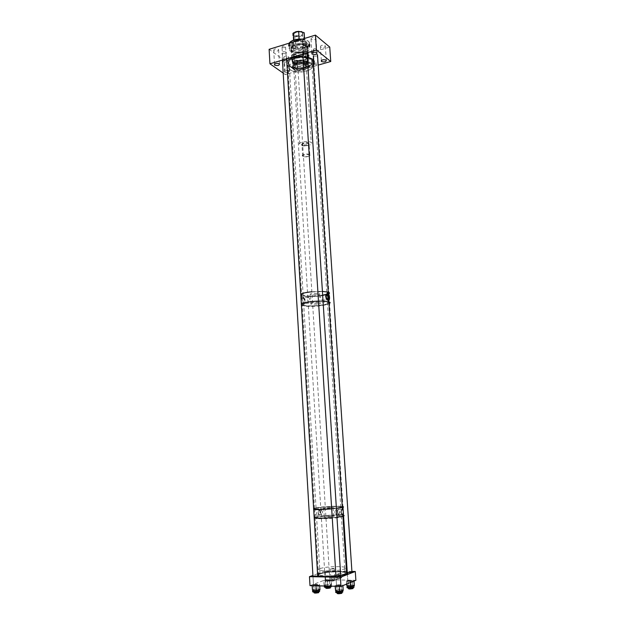 <?xml version="1.0" encoding="UTF-8"?>
<svg xmlns="http://www.w3.org/2000/svg" width="625" height="625" viewBox="0 0 625 625"><rect width="100%" height="100%" fill="white"/><g stroke="black" fill="none" stroke-linecap="round" stroke-linejoin="round"><path stroke-width="0.47" stroke-dasharray="3.12 2.34" d="M290.352 69.984L293.031 71.25C300.148 73.742 312.961 70.523 312.516 66.281L311.125 63.969C304.312 58.25 282.234 64.773 290.352 69.984M311.531 63.375L312.977 65.789C313.438 70.211 300.102 73.555 292.688 70.969L289.484 69.328C282.227 63.797 304.742 57.602 311.531 63.375M305.594 64.836L303.844 63.789L305.367 61.258L307.125 62.32L305.594 64.836M305.016 64.398L303.258 63.352L304.781 60.82L306.539 61.875L305.016 64.398M307.344 62.414C306 62.992 305.383 64 305.516 65.453L307.617 66.711C308.961 66.148 309.578 65.141 309.461 63.688L307.344 62.414M305.617 65.211L303.508 63.945C303.375 62.484 303.992 61.469 305.344 60.891L307.469 62.164C307.578 63.625 306.961 64.633 305.617 65.211M311.07 39.383L311.016 39.336C311.102 37.5 312.742 37.023 315.938 37.898L315.984 37.945C315.906 39.781 314.266 40.258 311.07 39.383M273.844 50.719L273.734 50.633C273.75 48.914 275.336 48.469 278.492 49.305L278.594 49.383C278.57 51.109 276.984 51.555 273.844 50.719M283.781 58.016L283.68 57.93C283.734 56.273 285.297 55.844 288.367 56.648L288.461 56.727C288.398 58.383 286.844 58.812 283.781 58.016M287.445 72.594L284.523 72.094C283.984 71.109 284.914 70.531 287.312 70.359M288.125 70.438L289.32 70.914L288.25 72.43M320.469 47.078L320.414 47.031C320.531 45.266 322.148 44.805 325.258 45.648L325.305 45.688C325.188 47.445 323.57 47.914 320.469 47.078M302.383 41.211L302.336 41.172C302.383 39.883 303.547 39.547 305.82 40.164L305.867 40.203C305.82 41.5 304.656 41.836 302.383 41.211M303.32 55.898L303.273 55.859C303.32 54.609 304.484 54.281 306.766 54.875L306.812 54.914C306.766 56.164 305.602 56.492 303.32 55.898M282.102 47.406L282.031 47.344C282.055 46.102 283.188 45.773 285.445 46.383L285.516 46.438C285.492 47.68 284.352 48.008 282.102 47.406M282.961 61.922L282.891 61.867C282.914 60.664 284.055 60.352 286.32 60.93L286.383 60.977C286.359 62.187 285.219 62.5 282.961 61.922M293.398 55.914L293.336 55.859C293.383 54.664 294.508 54.359 296.688 54.93L296.75 54.977C296.695 56.172 295.578 56.484 293.398 55.914M294.273 70.117L294.211 70.07C294.266 68.914 295.383 68.609 297.578 69.164L297.633 69.211C297.578 70.359 296.461 70.664 294.273 70.117M313.344 49.977L313.297 49.938C313.375 48.703 314.516 48.375 316.719 48.969L316.758 49C316.68 50.234 315.547 50.562 313.344 49.977M314.289 64.336L314.242 64.297C314.32 63.102 315.469 62.789 317.672 63.352L317.719 63.391C317.633 64.578 316.492 64.898 314.289 64.336M292.109 50.414L291.844 50.187C286.875 46.188 302.258 41.805 306.938 45.945L307.148 46.117C311.977 50.172 296.852 54.438 292.109 50.414M293.258 69.141L292.992 68.93C288.016 65.125 303.469 60.883 308.156 64.828L308.359 64.992C313.203 68.852 298.008 72.977 293.258 69.141M311.281 59.461L311.555 59.688C318.539 65.375 296.578 71.367 289.664 65.781L289.25 65.453C282 59.875 304.492 53.633 311.281 59.461M283.195 73.094L285.305 74.578L284.461 60.508L269.117 49.305M284.461 60.508L329.742 47.078M285.305 74.578L287.531 73.938M288.328 73.703L313.43 66.477M314.016 66.312L318.195 65.109M303.547 52.875L303.641 52.953C306.055 54.93 298.484 57.031 296.172 55.039L296.07 54.945C293.625 52.984 301.25 50.859 303.547 52.875M302.266 32.703L302.359 32.781C304.766 34.859 297.234 37.031 294.93 34.938L294.82 34.844C292.375 32.781 299.969 30.578 302.266 32.703M302.539 145.188L302.453 145.133C300.484 143.938 306.727 142.516 308.57 143.75L308.641 143.797C310.586 145 304.391 146.406 302.539 145.188M302.492 144.445L302.406 144.391C300.438 143.188 306.672 141.766 308.523 143.008L308.594 143.055C310.539 144.258 304.352 145.664 302.492 144.445M302.773 156.172L302.672 156.109C300.414 154.789 307.594 153.203 309.711 154.562L310.156 155.148C309.242 156.422 307.094 156.875 303.703 156.5L302.773 156.172M302.094 145.289L302 145.227C299.742 143.852 306.898 142.227 309.016 143.641L309.102 143.695C311.328 145.078 304.227 146.688 302.094 145.289M303.242 156.445C301.008 155.312 307.375 153.828 309.289 155.047L309.68 155.555C308.883 156.664 307.008 157.062 304.047 156.734L303.242 156.445M301.641 31.562L303.328 32.375C304.57 33.75 303.836 34.93 301.133 35.922L303.75 35.57L304.273 43.711L299.078 45.258L298.57 37.141L293.07 35.75L299.812 144.938C296.18 142.734 307.68 140.117 311.062 142.398L311.195 142.484C314.75 144.711 303.398 147.281 299.977 145.047L299.812 144.938M304.188 35.172L303.75 35.57M299.148 39.078L299.18 39.562L293.945 41.141L299.18 39.562M293.945 41.141L293.875 40.031M298.57 37.141L301.133 35.922C295.531 36.766 293.023 35.82 293.617 33.086L295.461 31.891M304.273 43.711L299.078 45.258M300.195 40.609L305.523 42.156C306.945 44.93 304.523 46.57 298.258 47.086L292.914 45.539C291.453 42.781 293.883 41.141 300.195 40.609M300.242 41.328L305.57 42.867C306.992 45.641 304.562 47.281 298.297 47.789L292.961 46.25C291.5 43.5 293.93 41.859 300.242 41.328M298.328 52.867C295.289 52.789 293.055 52.156 291.641 50.969C289.805 47.562 292.852 45.523 300.766 44.859C303.82 44.945 306.039 45.586 307.438 46.766C309.203 50.195 306.164 52.234 298.328 52.867M298.281 52.164C295.242 52.078 293.016 51.445 291.594 50.25C289.766 46.844 292.805 44.805 300.727 44.141C303.773 44.227 305.992 44.867 307.391 46.055C309.156 49.484 306.125 51.523 298.281 52.164M298.727 60.5L294.133 59.836L291.648 58.539C289.711 55.008 292.938 52.891 301.32 52.188C304.547 52.273 306.891 52.938 308.367 54.164L309.25 55.891C308.445 58.711 304.938 60.242 298.727 60.5M298.258 53.094C295.047 53 292.695 52.336 291.195 51.078C289.258 47.484 292.469 45.336 300.836 44.625C304.062 44.727 306.406 45.398 307.883 46.648C309.75 50.273 306.539 52.422 298.258 53.094M298.82 60.742L294.469 60.109C287.688 58.227 292.812 52.594 301.273 52.875C305.938 53.117 308.438 54.281 308.789 56.383C308.031 59.047 304.711 60.5 298.82 60.742M299.031 63.43C296.086 63.359 293.922 62.766 292.547 61.648C290.773 58.438 293.734 56.508 301.414 55.867C304.375 55.945 306.531 56.547 307.883 57.656C309.594 60.891 306.648 62.82 299.031 63.43M298.859 60.625C295.906 60.547 293.75 59.945 292.375 58.82C290.602 55.586 293.555 53.648 301.234 53.008C304.195 53.086 306.352 53.688 307.703 54.812C309.414 58.07 306.461 60.008 298.859 60.625M299.188 64.297C296.453 64.234 294.445 63.68 293.18 62.648C291.539 59.68 294.273 57.898 301.398 57.305C304.148 57.375 306.148 57.93 307.398 58.961C308.992 61.953 306.25 63.727 299.188 64.297M299.117 63.164C296.383 63.094 294.375 62.539 293.109 61.508C291.461 58.531 294.203 56.742 301.328 56.148C304.07 56.219 306.07 56.773 307.328 57.812C308.914 60.805 306.18 62.594 299.117 63.164M299.438 69.859L295.156 69.242L292.945 68.109C291.172 64.953 294.133 63.055 301.828 62.406C304.797 62.484 306.953 63.07 308.305 64.164L309.109 65.68C308.414 68.219 305.195 69.609 299.438 69.859M299.109 64.57C296.156 64.5 293.992 63.906 292.617 62.789C290.844 59.586 293.805 57.664 301.492 57.023C304.453 57.102 306.609 57.703 307.961 58.812C309.672 62.039 306.719 63.953 299.109 64.57M299.531 70.109L295.5 69.531C289.383 67.844 294.109 62.859 301.789 63.102C306.008 63.297 308.297 64.32 308.648 66.172C308 68.562 304.961 69.875 299.531 70.109M301.438 62.445L306.148 63.727C307.391 66.047 305.242 67.43 299.695 67.883L294.977 66.602C293.695 64.297 295.852 62.914 301.438 62.445M301.531 63.914L306.234 65.188C307.484 67.492 305.336 68.875 299.789 69.32L295.07 68.047C293.781 65.75 295.938 64.375 301.531 63.914M301.539 59.938L307.422 61.547C308.984 64.461 306.297 66.195 299.367 66.75L293.469 65.148C291.859 62.258 294.555 60.516 301.539 59.938M301.656 61.758L307.539 63.359C309.102 66.258 306.414 67.992 299.484 68.547L293.578 66.953C291.977 64.07 294.664 62.344 301.656 61.758M300.289 44.242L304.984 45.594C306.234 48.016 304.094 49.453 298.57 49.906L293.859 48.555C292.578 46.148 294.719 44.711 300.289 44.242M301.32 60.625L306.031 61.914C307.281 64.242 305.133 65.633 299.586 66.078L294.867 64.797C293.586 62.484 295.734 61.094 301.32 60.625M300.445 40.656C303.375 40.75 305.508 41.367 306.852 42.516C308.555 45.852 305.641 47.82 298.102 48.438C295.18 48.352 293.039 47.734 291.68 46.586C289.922 43.273 292.844 41.297 300.445 40.656M300.602 43.188C303.539 43.281 305.672 43.898 307.016 45.039C308.711 48.352 305.797 50.313 298.258 50.922C295.336 50.844 293.195 50.227 291.836 49.086C290.07 45.797 293 43.836 300.602 43.188M302.305 39.141L305.578 39.781C308.281 40.695 309.578 41.961 309.461 43.578L308.359 44.258L309.172 44.469C306.828 49.898 288.312 49.727 288.953 44.258L290.039 43.484L289.203 43.266L289.961 42.219M301.727 39.32L305.914 40.047L308.977 41.672L309.984 44.047L309.461 43.578M298.008 53.07C294.258 52.969 291.508 52.188 289.758 50.727C287.492 46.523 291.242 44.008 301.016 43.18C304.773 43.297 307.508 44.086 309.227 45.547C311.398 49.781 307.656 52.289 298.008 53.07M309.984 44.047L310.094 45.773L309.805 46.656L309.695 44.938C307.75 47.672 303.773 49.117 297.766 49.258C294.023 49.156 291.273 48.359 289.531 46.883L288.492 44.609L288.594 46.344L289.039 43.203M309.695 44.938L309.172 44.469M288.492 44.609L288.953 44.156M288.734 43.719L289.203 43.266M288.844 45.453L289.43 45.461L289.297 43.266M288.594 46.344L290.172 45.68L289.43 45.461M309.805 46.656L309.227 46.648L309.086 44.469M310.094 45.773L308.5 46.438L309.227 46.648M326.758 294L326.281 293.914C324.867 295.938 325.094 298.031 326.977 300.195L327.648 299.992M326.438 294.531L326.383 294.539C325.25 296.164 325.43 297.836 326.938 299.57L327.188 299.578M321.836 300.32L322.07 300.328C323.211 298.719 323.031 297.047 321.516 295.312L321.289 295.305C320.141 296.922 320.32 298.594 321.836 300.32M325.992 297.859L327.906 300.953L328.477 300.898M327.258 292.891L325.812 295.086M301.078 300.492L301.039 299.828C301.055 297.977 301.492 296.914 302.352 296.648C303.617 296.742 304.461 298.109 304.867 300.75L304.906 301.414C304.891 303.258 304.453 304.32 303.594 304.602L303.219 304.586C302.109 304.133 301.398 302.773 301.078 300.492L302.234 304.391L303.117 304.664C304.156 304.367 304.758 303.281 304.906 301.414M304.867 300.75C304.195 298.156 303.203 296.812 301.875 296.719L301.039 299.828M308.672 301.93C301.609 303.117 299.484 304.25 302.297 305.328C307.016 306.312 313.672 306.273 322.242 305.211C329.375 304.055 331.578 302.914 328.852 301.789C324.125 300.797 317.398 300.844 308.672 301.93M301.773 296.75L301.719 295.812C306.445 296.883 313.086 296.867 321.641 295.773L328.844 293.859C326.938 294.898 323.242 295.688 317.766 296.242C310.562 296.844 305.211 296.703 301.719 295.82L287.852 65.797C291.281 68.312 296.43 69.172 303.312 68.367C308.008 67.625 311.328 66.227 313.281 64.164M317.242 294.617C319.633 294.211 320.367 293.797 319.438 293.398L312.648 293.414C310.266 293.828 309.539 294.234 310.477 294.633L317.242 294.617M317.844 304.148C320.242 303.75 320.984 303.367 320.047 302.992L313.25 303.039C310.859 303.438 310.133 303.82 311.07 304.188L317.844 304.148M303.664 298.023C305.211 299.727 305.391 301.383 304.203 302.984L303.969 302.977C302.414 301.273 302.234 299.625 303.43 298.016L303.664 298.023M308.648 297.273C310.18 298.984 310.359 300.648 309.188 302.25L308.953 302.242C307.414 300.539 307.234 298.875 308.414 297.266L308.648 297.273M302.789 297.531C304.727 299.656 304.945 301.727 303.461 303.727L303.164 303.719C301.227 301.594 301 299.531 302.492 297.516L302.789 297.531M303.625 297.406C305.555 299.531 305.781 301.602 304.297 303.602L304 303.594C302.062 301.469 301.844 299.406 303.328 297.391L303.625 297.406M322.414 291.391L317.867 291.367L322.414 291.391M338.492 514.234L338.508 514.227C339.602 512.477 339.5 511.023 338.211 509.875L338.188 509.883C337.102 511.641 337.203 513.094 338.492 514.234M335.961 514.281L335.977 514.273C337.07 512.523 336.969 511.078 335.68 509.93L335.656 509.938C334.562 511.695 334.664 513.141 335.961 514.281M338.523 514.734L338.547 514.727C339.883 512.57 339.766 510.789 338.18 509.375L338.148 509.383C336.812 511.547 336.938 513.328 338.523 514.734M319 510.289C320.32 511.422 320.414 512.852 319.281 514.586L319.266 514.594C317.938 513.469 317.844 512.031 318.977 510.297L319 510.289M321.484 510.234C322.797 511.367 322.891 512.805 321.766 514.539L321.75 514.547C320.43 513.414 320.328 511.984 321.461 510.242L321.484 510.234M315.43 515.164L315.453 515.156C317.07 513.023 316.953 511.258 315.109 509.875L314.641 510.25L314.93 515.016L315.43 515.164M318.969 509.789C320.594 511.188 320.711 512.953 319.32 515.086L319.297 515.094C317.664 513.703 317.547 511.938 318.945 509.797L318.969 509.789M314.203 517.852L314.164 517.234L314.203 517.852M346.602 572.266C341.984 570.766 324.242 571.773 318.953 573.836L318.469 574.023L315.031 516.945C319.844 515.898 326.734 515.25 335.719 514.984L342.852 515.203C338.312 514.477 320.781 515.516 315.516 516.82L315.047 516.938L314.93 515.016M321.445 509.43C314.023 509.516 311.719 509.148 314.523 508.328C319.32 507.375 326.203 506.75 335.172 506.445C342.656 506.336 345.047 506.703 342.344 507.531C337.555 508.5 330.586 509.133 321.445 509.43M330.695 507.422C333.18 507.383 333.969 507.508 333.055 507.781L326.109 508.414C323.633 508.445 322.852 508.328 323.773 508.047L330.695 507.422M331.234 516.047C333.734 516.031 334.523 516.172 333.609 516.477L326.656 517.133C324.172 517.148 323.391 517.008 324.312 516.703L331.234 516.047M336.969 517.258L332.242 517.719L336.969 517.258M334.766 578.531L333.062 580.781L331.031 580.703L334.734 580.141L334.805 578.383C335.094 576.891 334.711 576.07 333.672 575.922L332.75 576.164L330.883 578.344L331.031 576.812L331.758 576.641L334.766 578.531M331.18 576.859C333.344 577.75 333.742 579.148 332.367 581.055L331.461 581.312C329.25 580.367 328.883 578.945 330.359 577.07L331.18 576.859M340.531 578.023L341.516 577.742C343 575.68 342.562 574.18 340.227 573.234L339.336 573.453C337.742 575.477 338.141 577 340.531 578.023M338.156 574.008C340.5 574.961 340.938 576.477 339.453 578.539L338.461 578.828C336.062 577.797 335.664 576.266 337.266 574.234L338.156 574.008M318.156 585.016C315.211 585.57 313.656 585.547 313.492 584.945L313.578 584.914C316.516 584.367 318.07 584.391 318.234 584.984L318.156 585.016M329.789 580.555C326.945 581.078 325.422 581.055 325.219 580.492L325.297 580.461C328.133 579.938 329.656 579.961 329.859 580.523L329.789 580.555M329.242 571.828C326.406 572.328 324.883 572.312 324.68 571.789L324.758 571.758C327.594 571.258 329.117 571.273 329.32 571.797L329.242 571.828M352.5 581.016C349.633 581.555 348.078 581.531 347.828 580.945L347.883 580.922C350.742 580.391 352.297 580.414 352.547 581L352.5 581.016M347.828 580.945L347.25 572.125L351.938 571.844M341.32 585.562C338.352 586.117 336.758 586.094 336.547 585.477L336.609 585.453C339.57 584.891 341.156 584.922 341.367 585.539L341.32 585.562M320.148 568.578C327.242 565.875 351.906 566.047 344.789 568.797L344.508 568.906C337.586 571.695 312.227 571.469 319.727 568.734L320.148 568.578M320.469 573.859C327.562 571.062 352.258 571.305 345.141 574.148L344.859 574.266C337.938 577.156 312.547 576.859 320.047 574.023L320.469 573.859M334.148 568.766C331.742 569.188 330.453 569.172 330.281 568.734L330.344 568.711C332.742 568.297 334.031 568.305 334.195 568.742L334.148 568.766M338.164 574.227C340.305 575.102 340.703 576.477 339.344 578.352L338.445 578.609C336.266 577.68 335.906 576.289 337.352 574.438L338.164 574.227M330.953 578.461L334.953 580.734L332.039 581.086C330.992 580.93 330.617 580.109 330.906 578.625L330.953 578.461M355.883 580.312L325.703 579.703L309.992 585.648M346.547 571.367L325.172 571.047L325.703 579.703M351.914 571.445L347.203 571.375M325.172 571.047L318.438 573.461M317.562 573.773L312.93 575.43M336.031 576.383L340.766 576.109M313.047 575.969L317.68 575.695M347.258 587.281L353.93 586.883M347.234 585.641C349.031 584.828 355.75 584.953 353.852 585.766L353.781 585.797C352 586.617 345.227 586.492 347.156 585.68L347.234 585.641M348.156 586.82L348.094 586.844C348.359 587.484 350 587.516 353.008 586.938L353.062 586.914C352.797 586.273 351.156 586.242 348.156 586.82M353.039 587.383C350.031 587.961 348.391 587.93 348.125 587.289L348.188 587.266C351.188 586.688 352.828 586.719 353.094 587.359L353.039 587.383M352.562 586.922C350.109 587.398 348.773 587.375 348.555 586.852L348.602 586.828C351.055 586.359 352.383 586.383 352.602 586.906L352.562 586.922M352.164 581.016C349.711 581.469 348.383 581.453 348.164 580.953L348.211 580.93C350.664 580.477 351.992 580.492 352.211 580.992L352.164 581.016M350.219 585.008L353.992 585.094L353.68 580.359L349.906 580.289L350.219 585.008L346.664 585.633M353.992 585.094L354.352 585.805M346.836 584L346.68 581.586L350.469 581.664L350.523 582.492M353.68 580.359L354.039 581.062L350.469 581.664M349.906 580.289L346.359 580.891L346.57 584.109M346.68 581.586L346.359 580.891M312.883 591.367L319.586 590.922M312.906 589.695C314.867 588.859 321.492 588.984 319.516 589.812L319.406 589.867C317.461 590.703 310.781 590.578 312.781 589.742L312.906 589.695M313.812 590.891L313.727 590.922C313.898 591.578 315.531 591.609 318.633 591.016L318.711 590.984C318.539 590.328 316.906 590.297 313.812 590.891M318.656 591.469C315.562 592.062 313.922 592.031 313.75 591.375L313.844 591.336C316.93 590.742 318.57 590.773 318.742 591.43L318.656 591.469M318.188 591.008C315.656 591.492 314.328 591.461 314.188 590.93L314.258 590.898C316.781 590.422 318.109 590.445 318.25 590.977L318.188 591.008M317.828 585.008C315.305 585.484 313.969 585.461 313.828 584.953L313.906 584.922C316.422 584.453 317.75 584.477 317.891 584.984L317.828 585.008M316.031 589.039L319.781 589.133L319.492 584.336L315.75 584.25L316.031 589.039L312.344 589.68M319.781 589.133L319.969 589.875M312.219 585.703L315.984 585.789M315.977 585.688L319.68 585.055L319.734 585.883M319.492 584.336L319.68 585.055M315.75 584.25L312.062 584.875L312.109 585.703M312.211 585.594L312.062 584.875M335.953 591.977L342.766 591.562M335.938 590.297C337.836 589.438 344.695 589.578 342.695 590.438L342.617 590.469C340.734 591.336 333.828 591.188 335.852 590.336L335.938 590.297M336.875 591.508L336.812 591.539C337.039 592.211 338.711 592.25 341.828 591.641L341.883 591.617C341.656 590.938 339.992 590.906 336.875 591.508M341.859 592.102C338.734 592.703 337.062 592.672 336.844 591.992L336.906 591.961C340.016 591.359 341.688 591.398 341.914 592.07L341.859 592.102M341.367 591.633C338.828 592.125 337.461 592.094 337.281 591.547L337.328 591.523C339.867 591.031 341.234 591.055 341.414 591.609L341.367 591.633M340.977 585.555C338.438 586.031 337.078 586.008 336.898 585.477L336.945 585.461C339.484 584.977 340.844 585.008 341.023 585.531L340.977 585.555M339.039 589.633L342.891 589.734L342.57 584.867L338.727 584.781L339.039 589.633L335.359 590.281M342.891 589.734L343.203 590.484M335.328 586.25L339.203 586.344M339.195 586.234L342.883 585.609M342.57 584.867L342.883 585.594M338.727 584.781L335.055 585.414L335.102 586.25M335.328 586.148L335.055 585.414M324.633 586.742L331.195 586.32M324.648 585.117C326.5 584.328 333 584.43 331.125 585.219L331.023 585.266C329.18 586.062 322.633 585.953 324.539 585.164L324.648 585.117M325.539 586.281L325.461 586.312C325.672 586.93 327.273 586.961 330.266 586.391L330.344 586.359C330.125 585.742 328.523 585.711 325.539 586.281M330.297 586.828C327.305 587.398 325.703 587.367 325.484 586.75L325.57 586.719C328.555 586.148 330.156 586.18 330.367 586.797L330.297 586.828M329.828 586.383C327.391 586.844 326.086 586.82 325.906 586.312L325.977 586.289C328.406 585.828 329.719 585.852 329.891 586.352L329.828 586.383M329.469 580.547C327.031 580.992 325.727 580.977 325.555 580.492L325.617 580.469C328.047 580.023 329.352 580.039 329.531 580.523L329.469 580.547M324.305 585.805L331.578 585.281L331.336 584.578L327.664 584.492L324.094 585.102L324.305 585.805L324.016 581.109L327.711 581.188L328 585.891M327.711 581.188L331.289 580.586L331.578 585.281M327.664 584.492L327.375 579.836L331.047 579.906L331.336 584.578M331.047 579.906L331.289 580.586M327.375 579.836L323.812 580.43L324.094 585.102M324.016 581.109L323.812 580.43M297.656 57.242C287.766 59.648 285.406 62.766 290.578 66.602C293.945 68.094 298.109 68.523 303.062 67.883C310.297 66.523 313.555 64.18 312.859 60.859C310.594 57.664 305.531 56.461 297.656 57.242M303.031 68.312C298.203 68.93 294.156 68.516 290.891 67.07L289.281 66.039C286.586 62.477 289.414 59.797 297.773 57.984C303.977 57.266 308.586 58.023 311.602 60.273L312.547 61.492C313.227 64.719 310.055 66.992 303.031 68.312M317.586 296.094C308.492 296.773 303.094 296.391 301.398 294.945C301.508 293.688 305.125 292.664 312.25 291.875L324.484 291.75C331.211 293.133 328.914 294.578 317.586 296.094M312.352 291.602C305.57 292.359 302.125 293.336 302.016 294.539L303.156 295.25C306.258 296.047 311.016 296.172 317.438 295.633C326.203 294.594 329.297 293.375 326.734 291.992L324 291.484L312.352 291.602M307.305 56.898L302.938 56.406M286.805 61.969L286.977 64.805M327.438 301.867C320.047 299.789 294.914 303.5 303.844 305.297L304.125 305.359C311.312 307.047 333.43 304.141 328.273 302.141L327.438 301.867M304.211 305.883L303.797 305.781C296.398 303.953 320.273 300.617 327.148 302.562L327.961 302.828C332.977 304.758 311.469 307.57 304.477 305.945L304.211 305.883M342.312 506.852C340.367 505.969 321.359 506.945 315.883 508.195L315.203 508.359C308.156 510.039 334.07 509.328 341.133 507.625L342.344 507.266M340.5 507.234C333.766 508.852 309.109 509.531 315.805 507.938L316.453 507.789C323.531 506.18 347.891 505.539 340.781 507.172L340.5 507.234M314.641 510.25L314.523 508.328L314.992 508.219C320.266 507.023 337.789 505.977 342.297 506.586M314.516 508.328L302.281 305.328L302.758 305.453C307.977 306.812 324.828 305.648 328.984 303.641M336.406 508.445L331.688 508.891M313.68 509.141L313.641 508.586M323.047 301.102L318.484 301.094M301.344 303.906L301.414 304.984M341.445 516.367C334.281 518.25 308.375 518.766 316.281 516.898L316.656 516.805C323.906 514.992 348.914 514.445 341.789 516.281L341.445 516.367M317.039 517.484L316.617 517.594C309.133 519.406 334.219 518.906 341.141 517.078L341.477 516.984C348.406 515.188 324.086 515.711 317.039 517.484M346.641 572.797C344.602 570.914 325.344 571.68 319.859 573.852L319.703 573.906C310.852 576.938 337.992 577.391 345.492 574.273L346.695 573.625M344.844 573.852C337.914 576.734 312.5 576.445 320.008 573.617L320.43 573.453C327.344 570.727 351.609 570.852 345.367 573.625L344.844 573.852M340.734 575.633L335.961 576.227M317.672 575.602L317.602 574.492M325.672 587.93L330.305 587.633M293.406 61.68C296.039 62.359 297.391 61.992 297.453 60.57L297.383 60.516C294.75 59.836 293.398 60.203 293.328 61.625L293.406 61.68M348.32 588.484L353.031 588.203M313.43 55.852C316.094 56.492 317.453 56.094 317.5 54.648L317.398 54.57C314.727 53.93 313.367 54.32 313.32 55.766L313.43 55.852M313.945 592.586L318.672 592.273M282.102 53.305C284.82 54.016 286.188 53.633 286.219 52.148L286.141 52.086C283.422 51.367 282.047 51.75 282.016 53.234L282.102 53.305M337.039 593.219L341.844 592.922M302.406 47.18C305.148 47.914 306.547 47.516 306.602 45.977L306.555 45.93C303.805 45.195 302.406 45.594 302.352 47.133L302.406 47.18M289.18 46.352L289.047 44.164M309.516 45.766L309.375 43.578M312.516 66.281L312.977 65.789M303.258 63.352L303.844 63.789M303.508 63.945L305.516 65.453M311.914 53.062L311.016 39.336M274.508 64.094L273.734 50.633M284.523 72.094L283.68 57.93M321.328 60.539L320.414 47.031M303.273 55.859L302.336 41.172M282.891 61.867L282.031 47.344M294.211 70.07L293.336 55.859M314.242 64.297L313.297 49.938M292.992 68.93L291.844 50.187M311.812 63.602L311.555 59.688M289.484 69.328L289.25 65.453M308.359 64.992L307.148 46.117M317.719 63.391L316.758 49M297.633 69.211L296.75 54.977M286.383 60.977L285.516 46.438M306.812 54.914L305.867 40.203M326.297 60.164L325.305 45.688M289.32 70.914L288.461 56.727M279.438 63.844L278.594 49.383M316.969 52.703L315.984 37.945M307.469 62.164L309.461 63.688M306.539 61.875L307.125 62.32M303.641 52.953L302.359 32.781M302.453 145.133L302.406 144.391M302.672 156.109L302 145.227M304.523 38.461L311.195 142.484M293.617 33.086L292.938 33.414M309.68 155.555L310.156 155.148M309.797 154.617L309.102 143.695M308.641 143.797L308.594 143.055M296.07 54.945L294.82 34.844M305.57 42.867L305.523 42.156M291.641 50.969L291.594 50.25M291.648 58.539L291.195 51.078M292.547 61.648L292.375 58.82M293.18 62.648L293.109 61.508M292.945 68.109L292.617 62.789M306.234 65.188L306.148 63.727M307.539 63.359L307.422 61.547M306.031 61.914L304.984 45.594M307.016 45.039L306.852 42.516M289.758 50.727L289.531 46.883M309.227 45.547L308.977 41.672M288.953 44.258L288.484 44.734M291.836 49.086L291.68 46.586M294.867 64.797L293.859 48.555M293.578 66.953L293.469 65.148M295.07 68.047L294.977 66.602M308.648 66.172L309.109 65.68M308.305 64.164L307.961 58.812M307.398 58.961L307.328 57.812M307.883 57.656L307.703 54.812M308.789 56.383L309.25 55.891M308.367 54.164L307.883 46.648M307.438 46.766L307.391 46.055M292.961 46.25L292.914 45.539M290.172 45.68L290.039 43.484M308.5 46.438L308.359 44.258M327.258 300.211L328.086 300.086M322.07 300.328L327.164 299.578M328.266 300.969L328.695 300.906M327.016 292.898L327.484 292.828M302.297 305.328L302.234 304.391M320.047 302.992L319.438 293.398M309.188 302.25L304.203 302.984M304.297 303.602L303.461 303.727M303.328 297.391L302.492 297.516M308.414 297.266L303.43 298.016M302.352 296.648L301.875 296.719M303.594 304.602L303.117 304.664M311.07 304.188L310.477 294.633M321.289 295.305L326.383 294.539M326.281 293.914L327.148 293.781M335.977 514.273L338.508 514.227M338.547 514.727L342.25 514.664M321.766 514.539L319.281 514.586M319.32 515.086L315.453 515.156M333.609 516.477L333.055 507.781M324.312 516.703L323.773 508.047M318.945 509.797L315.078 509.883M321.461 510.242L318.977 510.297M338.148 509.383L342.117 509.297M335.656 509.938L338.188 509.883M332.367 581.055L333.062 580.781M339.453 578.539L341.516 577.742M312.961 576L313.492 584.945M324.68 571.789L325.219 580.492M335.977 576.406L336.547 585.477M344.789 568.797L345.141 574.148M330.281 568.734L330.883 578.344M334.734 580.141L339.344 578.352M334.828 578.648L334.953 580.734M330.906 578.625L331.031 580.703M332.75 576.164L337.352 574.438M334.195 568.742L334.805 578.383M319.727 568.734L320.047 574.023M341.812 592.391L341.367 585.539M352.992 587.656L352.547 581M329.32 571.797L329.859 580.523M318.641 591.734L318.234 584.984M337.266 574.234L339.336 573.453M330.359 577.07L331.031 576.812M348.125 587.289L348.094 586.844M348.164 580.953L348.555 586.852M352.211 580.992L352.602 586.906M353.094 587.359L353.062 586.914M347.195 586.352L347.156 585.68M313.75 591.375L313.727 590.922M313.828 584.953L314.188 590.93M317.891 584.984L318.25 590.977M318.742 591.43L318.711 590.984M312.828 590.43L312.781 589.742M336.844 591.992L336.812 591.539M336.898 585.477L337.281 591.547M341.023 585.531L341.414 591.609M341.914 592.07L341.883 591.617M335.898 591.047L335.852 590.336M331.188 586.156L331.125 585.219M325.484 586.75L325.461 586.312M325.555 580.492L325.906 586.312M329.531 580.523L329.891 586.352M330.367 586.797L330.344 586.359M324.586 586L324.539 585.164M290.891 67.07L290.578 66.602M302.016 294.539L301.398 294.945M303.156 295.25L289.281 66.039M326.734 291.992L311.602 60.273M324 291.484L324.484 291.75M312.547 61.492L312.859 60.859M315.805 507.938L315.203 508.359M316.031 507.883L303.797 305.781M340.781 507.172L327.43 302.641M340.531 507.227L341.172 507.617M327.961 302.828L328.273 302.141M304.477 305.945L304.125 305.359M316.672 517.578L316.281 516.898M320.289 573.508L319.703 573.906M320.008 573.617L316.617 517.594M345.125 573.742L341.422 517M345.367 573.625L346.039 574.039M341.477 516.984L341.789 516.281M330.273 587.086L297.453 60.57M325.641 587.383L293.328 61.625M348.289 587.938L347.273 572.438M343.57 516.07L343.516 515.312M342.992 507.352L313.82 63.414M286.617 58.836L286.219 52.148M313.914 592.055L312.984 576.336M282.422 60.078L282.016 53.234M307.039 52.766L306.602 45.977M337.008 592.688L335.992 576.742M302.789 54.031L302.352 47.133"/><path stroke-width="0.94" d="M312.039 54.109L311.977 54.062C312.062 52.289 313.711 51.82 316.922 52.664L316.969 52.703C316.883 54.477 315.234 54.945 312.039 54.109M274.672 65.148L274.562 65.062C274.586 63.398 276.18 62.969 279.336 63.766L279.438 63.844C279.414 65.508 277.828 65.945 274.672 65.148M287.312 70.359L288.125 70.438M321.438 61.516L321.391 61.477C321.516 59.766 323.133 59.32 326.25 60.125L326.297 60.164C326.172 61.867 324.555 62.32 321.438 61.516M283.195 73.094L269.938 63.789L269.117 49.305L315.438 35.117L329.742 47.078L330.742 61.5L316.43 49.977L315.438 35.117M287.531 73.938L288.328 73.703M313.43 66.477L314.016 66.312M318.195 65.109L330.742 61.5M288.25 72.43L287.445 72.594M269.938 63.789L316.43 49.977M293.07 35.75L292.938 33.414L293.438 32.938L296.016 31.695L298.656 31.336L304.023 32.609L304.188 35.172M298.656 31.336L299.148 39.078M293.875 40.031L293.438 32.938M295.461 31.891L301.641 31.562M289.961 42.219C292.281 40.156 295.852 39.102 300.664 39.047L302.305 39.141M289.039 43.203C291.195 40.695 295.109 39.391 300.766 39.281L301.727 39.32M327.852 300.07L328.133 300.086C329.539 298.062 329.312 295.969 327.438 293.797L327.148 293.781C325.742 295.805 325.969 297.906 327.852 300.07M327.648 299.992C328.586 297.812 328.289 295.812 326.758 294M327.188 299.578C328.289 297.93 328.102 296.258 326.609 294.547L326.438 294.531M327.883 292.836L328.281 293.055C329.789 296.227 329.961 298.836 328.797 300.891L325.992 297.859L325.812 295.086L327.883 292.836M328.477 300.898C330.039 298.055 329.672 295.398 327.383 292.914L327.258 292.891M308.07 292.211C304.234 292.812 301.805 293.508 300.766 294.297C302.359 293.195 306.125 292.336 312.047 291.719L308.07 292.211M300.836 295.43L301.719 295.812L300.836 295.445M328.234 292.148C329.688 292.633 329.891 293.211 328.844 293.867C329.875 293.203 329.672 292.633 328.219 292.148L322.414 291.391L328.234 292.148L312.961 59.312L307.305 56.898M342.148 509.289L342.461 509.328C343.422 510.797 343.531 512.516 342.805 514.477L342.5 514.664C340.695 513.258 340.57 511.469 342.117 509.297L342.148 509.289M321.984 518.242L314.203 517.852C317.156 518.43 323.172 518.383 332.242 517.719L321.984 518.242M314.164 517.234L315.047 516.945L314.164 517.227M346.602 572.266C348.336 572.789 348.375 573.422 346.727 574.164L342.93 516.273C344.586 515.805 344.555 515.445 342.852 515.195C344.539 515.453 344.562 515.805 342.922 516.273L336.969 517.258L342.93 516.273L342.805 514.477M317.68 575.695L317.617 576.055C314.672 576.578 313.125 576.562 312.961 576L313.047 575.969M351.938 571.844L351.906 572.172C349.047 572.688 347.492 572.672 347.25 572.125M340.766 576.109L340.734 576.469C337.766 577.008 336.18 576.984 335.977 576.406L336.031 576.383M351.914 571.445L355.289 571.492L355.883 580.312L340.977 586.391L309.992 585.648L309.469 576.672L312.93 575.43M347.203 571.375L346.547 571.367M318.438 573.461L317.562 573.773M355.289 571.492L340.391 577.242L340.977 586.391M340.391 577.242L309.469 576.672M353.93 586.883L353.891 587.398C352.109 588.227 345.336 588.094 347.258 587.281L347.195 586.352M346.836 584L346.992 586.344L354.352 585.805L354.039 581.062M346.992 586.344L346.57 584.109M350.523 582.492L350.789 586.438M319.586 590.922L319.5 591.492C317.555 592.336 310.875 592.211 312.883 591.367L312.828 590.43M312.219 585.703L312.5 590.422L316.266 590.523L319.969 589.875L319.734 585.883M312.5 590.422L312.109 585.703M315.984 585.789L316.266 590.523M342.766 591.562L342.727 592.125C340.844 592.992 333.93 592.844 335.953 591.977L335.898 591.047M335.328 586.25L335.633 591.039L339.508 591.141L343.203 590.484L342.883 585.609M335.633 591.039L335.102 586.25M339.203 586.344L339.508 591.141M331.195 586.32L331.125 586.852C329.281 587.656 322.727 587.539 324.633 586.742L324.586 586M313.281 64.164C314.703 62.461 314.594 60.844 312.961 59.312M302.938 56.406L297.398 56.734C291.766 57.688 288.234 59.43 286.805 61.969M286.977 64.805L287.852 65.797M342.297 506.586C343.984 506.797 344.008 507.109 342.359 507.531L336.406 508.445M328.984 303.641C330.547 302.922 330.508 302.312 328.867 301.789L323.047 301.102M331.688 508.891C322.625 509.547 316.625 509.625 313.68 509.141M313.641 508.586L314.516 508.328M318.484 301.094C309.773 301.484 304.062 302.422 301.344 303.906M301.414 304.984L302.281 305.328M342.344 507.266L342.312 506.852M346.727 574.164L340.734 575.633M335.961 576.227C326.797 576.969 320.695 576.758 317.672 575.602M317.602 574.492L318.469 574.023M346.695 573.625L346.641 572.797M330.305 587.633L330.25 588.008C327.406 588.547 325.883 588.523 325.672 587.93L325.641 587.383M353.031 588.203L352.945 588.594C350.062 589.125 348.523 589.086 348.32 588.484L348.289 587.938M318.672 592.273L318.617 592.68C315.664 593.242 314.109 593.211 313.945 592.586L313.914 592.055M341.844 592.922L341.82 593.32C338.844 593.906 337.258 593.867 337.039 593.219L337.008 592.688M311.977 54.062L311.914 53.062M274.562 65.062L274.508 64.094M321.391 61.477L321.328 60.539M304.156 32.727L304.523 38.461M342.461 509.328L328.797 300.891M328.281 293.055L328.219 292.148M353.961 587.367L353.859 585.898M319.617 591.445L319.523 589.953M342.797 592.086L342.703 590.578M331.227 586.805L331.188 586.156M330.328 587.977L330.273 587.086M353.055 588.547L352.992 587.656M351.961 572.156L317.5 54.648M347.273 572.438L343.57 516.07M343.516 515.312L342.992 507.352M313.82 63.414L313.32 55.766M318.695 592.641L318.641 591.734M317.695 576.023L286.617 58.836M312.984 576.336L282.422 60.078M341.867 593.297L341.812 592.391M340.781 576.445L307.039 52.766M335.992 576.742L302.789 54.031"/></g></svg>
